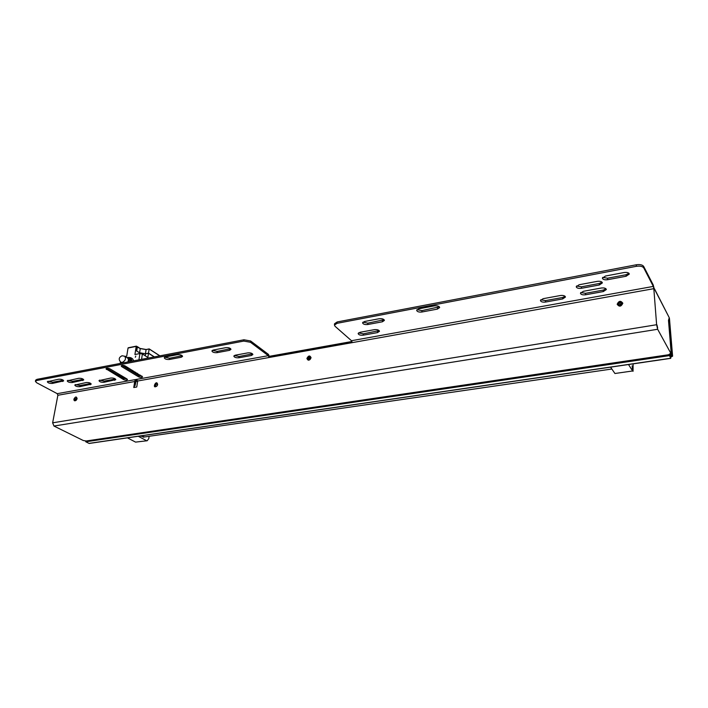 <?xml version="1.0" encoding="UTF-8"?>
<svg xmlns="http://www.w3.org/2000/svg" width="708" height="708" viewBox="0 0 708 708"><rect width="100%" height="100%" fill="white"/><g stroke="black" fill="none" stroke-linecap="round" stroke-linejoin="round"><path stroke-width="1.06" d="M632.598 370.16L632.12 365.93L632.598 370.16M628.5 364.531L632.651 370.965L614.925 373.505L632.651 370.965M633.111 363.885L633.058 371.284M610.579 367.151L614.925 373.505M135.564 442.111L147.202 440.748L135.564 442.111L127.422 437.854M147.202 440.748L148.786 438.615L149.123 436.296M144.786 436.933L140.078 436.004M138.246 436.27L146.335 440.571M137.582 381.656L136.078 381.125L135.051 385.639L134.529 385.329M135.078 381.647L135.918 380.267L137.697 380.86M121.971 365.434L138.83 375.656L141.989 376.169M137.219 373.266L135.493 373.629M133.688 372.541L135.485 372.213M106.766 368.319L118.599 375.32L120.307 375.001M118.794 374.107L118.599 375.32L121.086 376.798L123.785 378.391L126.882 378.904M122.05 376.036L121.086 376.798M130.927 370.868L132.723 370.532M141.68 375.975L139.556 375.975M126.157 378.479C123.599 378.187 121.971 377.523 121.272 376.488M137.414 373.381L136.954 374.258L140.458 375.231M123.281 376.771L124.316 377.382M657.661 327.972L656.971 324.937L657.661 327.972M656.617 324.724L657.652 329.273L670.795 353.221L668.556 354.743L86.243 440.978L83.332 440.535L53.95 426.039L52.64 422.818L656.617 324.724L653.829 288.678L653.325 286.421L643.776 267.916L643.66 266.385C642.448 264.792 639.979 264.261 636.262 264.783L636.377 266.314C640.085 265.792 642.554 266.323 643.776 267.916M135.033 380.311L134.193 387.462M157.654 384.533L156.99 385.984C151.317 389.896 156.486 378.603 157.654 384.533M157.406 385.338L157.132 383.763C155.379 383.922 154.831 384.807 155.486 386.409L157.026 385.94M155.707 386.497C155.3 385.064 155.831 384.205 157.318 383.922M653.829 288.678L352.097 342.654L351.495 340.725L335.052 326.291L334.441 325.096L337.079 323.317L636.377 266.314M337.079 323.317L337.176 321.954L334.539 323.742L334.441 325.096M576.507 285.997L581.348 286.82L599.287 283.483L602.03 282.165M416.994 309.635L421.915 310.617L439.376 306.829M358.522 332.884L363.293 333.84L379.143 330.601M580.737 292.528L585.507 293.316L603.269 290.076L605.995 288.793M602.65 277.403L607.526 278.209L626.031 274.739L628.961 273.306M362.939 322.149L367.824 323.158L384.108 319.724M540.735 299.785L545.505 300.608L562.621 297.484L565.117 296.333M337.176 321.954L636.262 264.783M643.66 266.385L653.21 284.917L654.104 288.342M250.614 340.982L243.95 339.778L243.809 341.079L250.473 342.283L250.614 340.982L268.474 354.407L269.73 357.381M134.706 381.532C135.334 379.426 136.325 379.249 137.688 381.001L136.75 387.011L133.768 387.533L134.706 381.532L57.87 395.276L57.233 393.666L36.612 382.718L35.409 381.329L36.745 380.515L36.984 379.338L243.95 339.778M36.745 380.515L243.809 341.079M36.984 379.338L35.648 380.152L35.409 381.329M99.554 380.134L104.218 381.099L115.439 379.001M47.932 381.258L52.666 382.249L63.295 380.223M212.365 350.354L217.223 351.389L230.649 348.708M234.286 355.522L239.03 356.505L252.561 353.867M75.375 384.55L80.031 385.506L90.854 383.497M164.752 357.177L169.61 358.23L182.266 355.726M67.8 380.364L72.517 381.346L83.385 379.293M57.87 395.276L52.64 422.818M352.097 342.654L268.969 357.522L268.35 355.681L250.473 342.283M617.164 304.236C618.854 300.758 620.748 300.422 622.828 303.245C621.128 306.732 619.243 307.06 617.164 304.236M73.906 399.162C75.393 396.498 76.455 396.294 77.101 398.551L76.066 400.365C74.614 401.232 73.889 400.825 73.906 399.162M311.069 357.726C309.449 360.744 308.06 360.983 306.9 358.452C308.511 355.443 309.9 355.195 311.069 357.726M126.989 378.975L127.475 379.612C126.741 380.329 125.449 380.32 123.59 379.585L105.979 368.815C106.731 368.071 108.05 368.089 109.944 368.85L126.989 378.975M121.723 366.629L121.201 365.939C121.971 365.178 123.307 365.186 125.21 365.965L142.573 376.868C141.821 377.612 140.511 377.612 138.644 376.86L121.723 366.629L121.909 365.443M310.803 358.115L310.387 357.053C308.369 356.903 307.679 357.779 308.299 359.699C309.511 360.151 310.343 359.62 310.803 358.115M308.493 359.814C308.086 358.089 308.776 357.221 310.555 357.221M77.066 398.746L76.668 397.816L74.809 399.312L75.19 400.409L76.198 400.25M75.42 400.489L75.243 399.542L76.862 397.976M618.234 304.458L618.429 305.113C620.739 306.325 621.925 305.661 621.996 303.113C620.226 301.865 618.969 302.307 618.234 304.458M618.553 305.281L618.447 304.821C619.075 302.785 620.288 302.281 622.093 303.316M670.75 352.664L670.795 353.221M597.18 281.377C600.163 281.023 601.897 281.527 602.393 282.89L599.366 284.979L581.418 288.298C578.445 288.634 576.71 288.121 576.215 286.758L579.135 284.749L597.18 281.377M421.871 312.016C418.897 312.299 417.154 311.732 416.649 310.325L418.835 308.83L434.438 305.865C437.429 305.573 439.172 306.13 439.677 307.546L437.42 309.095L421.871 312.016L421.915 310.617M363.222 335.185C360.328 335.424 358.637 334.875 358.133 333.539L360.027 332.291L374.355 329.663C377.258 329.415 378.957 329.955 379.461 331.3L377.506 332.592L363.222 335.185L363.293 333.84M601.216 288.032C604.163 287.687 605.88 288.183 606.367 289.51L603.349 291.546L585.569 294.785C582.64 295.112 580.923 294.608 580.445 293.28L583.348 291.307L601.216 288.032M624.067 272.527C627.076 272.164 628.828 272.668 629.324 274.04L626.129 276.253L607.614 279.713C604.614 280.067 602.871 279.554 602.375 278.182L605.455 276.04L624.067 272.527M367.753 324.521C364.806 324.768 363.071 324.202 362.567 322.813L364.505 321.503L379.205 318.733C382.161 318.467 383.895 319.034 384.4 320.423L382.391 321.786L367.753 324.521L367.824 323.158M545.549 302.05C542.62 302.369 540.912 301.856 540.425 300.519L543.125 298.688L560.329 295.528C563.267 295.209 564.984 295.714 565.471 297.05L562.674 298.944L545.549 302.05L545.505 300.608M110.758 378.037C113.537 377.904 115.218 378.453 115.802 379.665L104.014 382.285C101.253 382.4 99.571 381.86 98.978 380.647L110.758 378.037M58.534 379.231C61.339 379.116 63.047 379.674 63.667 380.904L52.445 383.417C49.657 383.524 47.94 382.966 47.321 381.754L58.534 379.231M225.781 347.672C228.684 347.486 230.41 348.062 230.958 349.398L229.498 350.345L217.064 352.664C214.179 352.849 212.453 352.274 211.904 350.938L213.312 350.026L225.781 347.672M247.8 352.885C250.659 352.69 252.349 353.248 252.88 354.549L251.384 355.505L238.888 357.77C236.047 357.956 234.357 357.398 233.826 356.106L235.268 355.186L247.8 352.885M86.19 382.541C88.951 382.426 90.633 382.966 91.226 384.161L79.818 386.674C77.066 386.789 75.384 386.249 74.782 385.055L86.19 382.541M169.433 359.478C166.557 359.637 164.831 359.062 164.256 357.744L165.522 356.929L177.389 354.681C180.283 354.504 182.009 355.089 182.576 356.407L181.266 357.248L169.433 359.478L169.61 358.23M78.641 378.302C81.447 378.187 83.146 378.736 83.748 379.966L72.305 382.524C69.517 382.639 67.818 382.081 67.207 380.869L78.641 378.302M669.441 318.627L668.617 320.804L671.352 353.823L670.219 353.991L671.441 356.248L670.529 356.77L670.741 358.345L669.122 354.655L668.556 354.743M669.122 354.655L670.573 357.266L670.317 354.168M86.243 440.978L85.801 441.792L89.049 443.394L670.653 358.257M157.539 384.851L156.645 386.276M157.539 384.886L156.68 386.258M669.21 355.655L85.801 441.792M135.051 385.639L134.467 385.745M77.022 398.923L76.331 400.117M621.659 304.378L619.757 305.511M310.697 358.283L309.564 359.717M671.149 352.611L668.485 320.379L669.264 317.715L654.502 288.837M310.759 358.363L310.653 358.248C309.555 358.159 309.184 358.637 309.52 359.682L309.653 359.761M77.039 398.843L76.278 400.17M621.633 305.157L621.624 304.325C620.668 303.652 619.987 303.891 619.589 305.06L620.429 305.829M89.518 443.323L89.049 443.394M671.352 353.823L672.6 356.159L670.768 357.204M85.872 441.376L85.004 440.792M672.556 356.009L669.131 318.334M154.194 356.929L148.485 353.274L147.848 357.452L142.388 353.982L139.91 353.549L134.918 354.522L136.21 346.389L128.042 348.026L126.723 356.115L125.033 356.443M133.812 360.823L132.484 358.735L130.812 357.699L132.184 361.142M127.352 367.266L124.909 367.018L126.599 368.036L129.024 368.284M135.317 357.248L135.768 356.097L135.317 357.248M148.485 353.274L145.574 353.841L139.432 352.77L136.573 350.964L136.989 346.46L136.21 346.389M136.272 346.23L128.042 348.026M136.573 350.964L139.6 352.734L145.432 353.752L148.521 353.15L154.362 356.903M136.75 350.929L137.414 346.672L140.255 348.575L136.927 346.849M148.521 353.15L149.167 348.902L146.078 349.593L140.255 348.575L139.6 352.734M130.431 361.469L129.467 358.575L128.068 357.708C129.192 358.558 129.387 359.921 128.652 361.815M127.794 361.974C128.67 360.168 128.573 358.841 127.502 357.974L124.688 356.23C126.228 358.655 125.413 360.717 122.245 362.434L120.882 362.231L122.21 363.045M136.476 380.391L135.83 381.276M657.652 329.273L53.95 426.039M268.969 357.522L137.688 381.001M123.785 378.391L123.59 379.585M106.713 368.328L106.51 369.496M138.83 375.656L138.644 376.86M351.495 340.725L653.325 286.421M599.366 284.979L599.287 283.483M581.418 288.298L581.348 286.82M437.42 309.095L437.447 307.688M114.705 380.338L114.9 379.152M104.014 382.285L104.218 381.099M377.506 332.592L377.568 331.238M62.685 381.506L62.906 380.329M52.445 383.417L52.666 382.249M229.498 350.345L229.649 349.062M217.064 352.664L217.223 351.389M603.349 291.546L603.269 290.076M585.569 294.785L585.507 293.316M626.129 276.253L626.031 274.739M607.614 279.713L607.526 278.209M382.391 321.786L382.453 320.414M251.384 355.505L251.517 354.23M238.888 357.77L239.03 356.505M562.674 298.944L562.621 297.484M90.199 384.789L90.403 383.612M79.818 386.674L80.031 385.506M181.266 357.248L181.443 355.991M82.721 380.594L82.933 379.408M72.305 382.524L72.517 381.346M57.233 393.666L268.35 355.681M352.097 342.495L269.721 357.239M669.264 317.715L654.679 289.466M120.953 362.275L120.785 363.319M138.918 359.85L139.91 353.549M139.29 353.673L139.432 352.77M142.388 353.982L141.556 359.345M128.644 357.372L130.812 357.699L127.635 357.505M145.574 353.841L145.264 355.805M124.422 365.62L125.626 366.213M130.874 361.39C131.113 358.956 130.219 357.761 128.192 357.779M159.778 355.867L149.158 348.991L146.078 349.593L145.432 353.752M136.936 346.787L137.405 346.699M159.884 355.841L149.167 348.902L146.211 349.504L140.211 348.46L136.936 346.761M140.246 348.522L146.105 349.531M149.167 348.938L159.849 355.85M126.635 357.443L128.068 357.708L126.564 357.398M127.874 361.965C128.847 359.77 128.573 358.354 127.051 357.699M143.113 437.172L611.854 369.018M118.28 373.797L118.077 375.01M135.918 380.267L135.042 380.426M351.938 341.495L269.553 356.283M670.741 358.345L89.288 443.438M669.458 318.45L672.6 356.159M128.228 347.77L136.396 346.141M120.448 361.921L120.201 363.425M123.59 365.425L124.909 367.018M124.688 356.23L122.068 355.761C118.74 357.398 118.342 359.549 120.882 362.231M653.927 360.841L667.83 358.779M630.262 364.275L643.873 362.31M92.261 443.004L113.678 439.872"/></g></svg>
